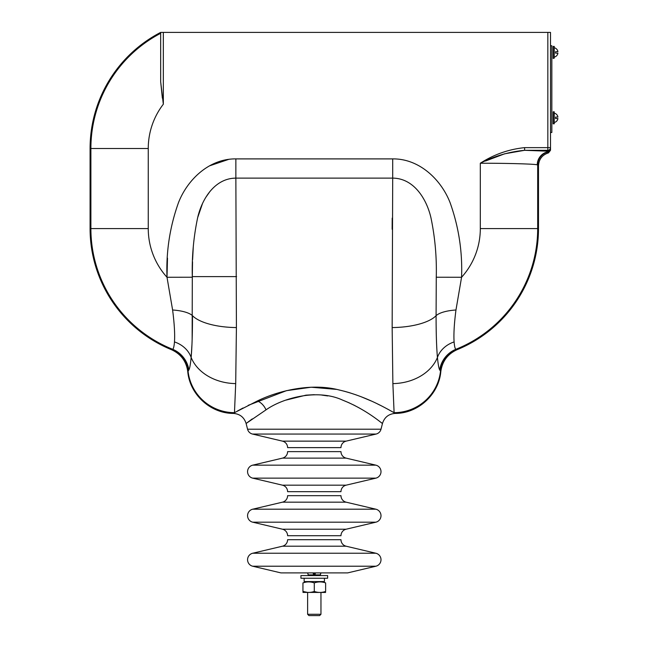<?xml version="1.0" encoding="UTF-8"?>
<svg xmlns="http://www.w3.org/2000/svg" width="648" height="648" viewBox="0 0 648 648"><rect width="100%" height="100%" fill="white"/><g stroke="black" fill="none" stroke-linecap="round" stroke-linejoin="round"><path stroke-width="0.97" d="M232.324 178.322L235.864 178.119L236.415 327.564A46.713 17.391 -179.4 0 1 192.488 315.681C192.488 333.145 192.043 347.069 191.152 357.453C190.431 364.516 189.678 368.671 188.876 369.919L188.066 371.247L188.876 369.919A26.69 26.617 -89 0 0 172.498 349.223C173.389 349.272 174.053 346.842 174.474 341.925C174.992 334.263 174.369 323.627 172.611 310.003L167.006 277.271L192.302 277.231L192.148 339.244M167.492 258.139L167.006 277.271C166.026 251.667 169.857 226.776 178.492 202.622C187.572 179.302 209.539 158.549 235.864 158.898L392.704 158.898C419.037 158.549 441.005 179.302 450.077 202.622C458.711 226.776 462.542 251.667 461.57 277.271L455.965 310.003C454.208 323.571 453.584 334.214 454.094 341.925C454.515 346.818 455.171 349.248 456.07 349.223A26.69 26.617 -91 0 0 439.692 369.919C438.89 368.631 438.129 364.484 437.424 357.453C436.533 347.101 436.088 333.177 436.088 315.681A46.713 17.391 179.4 0 1 392.153 327.564L392.696 178.88M524.621 147.639L547.835 147.639L547.835 32.4L550.5 32.4L550.5 150.279L548.5 152.863C542.238 154.888 538.901 159.197 538.488 165.783L537.257 164.859C535.896 164.017 506.542 163.174 480.314 163.239C493.922 154.475 508.688 149.275 524.621 147.639L524.621 150.304C509.166 151.77 494.4 156.087 480.314 163.239L480.314 228.582A72.608 72.608 0 0 1 461.57 277.271L436.266 277.231C436.793 257.232 435.043 237.533 431.025 218.125C426.935 199.722 414.299 178.305 392.704 178.119L235.864 178.119C214.423 178.281 201.731 199.527 197.624 217.825C193.574 237.136 191.8 256.73 192.302 276.623L192.529 261.784M192.602 259.694L193.274 247.05M197.705 217.509L202.346 204.007M205.805 197.357L210.082 191.29M550.5 149.348A2.673 2.665 180 0 1 548.362 151.964L548.5 152.863L548.362 151.964A13.349 13.341 -46.1 0 0 537.686 165.029L537.686 228.582L538.488 228.582A130.783 130.783 0 0 1 457.245 349.62L457.245 349.62C447.752 353.897 442.276 361.211 440.818 371.547L439.692 369.919L440.818 371.547C438.907 394.34 418.195 413.481 395.167 413.416L394.097 412.679L395.167 413.416C388.679 413.918 384.442 417.28 382.466 423.484C382.369 423.889 366.768 409.649 342.581 400.108C317.293 388.371 282.56 398.123 266.028 409.852L246.11 423.484L252.258 418.908M236.415 327.564L235.702 383.6L234.471 412.679L257.313 400.999C277.085 391.254 310.473 382.49 339.106 389.966C367.035 396.422 388.5 409.836 394.097 412.679L387.123 408.839M380.36 405.34L377.654 404.004M381.081 422.423L382.466 423.484L381.016 429.203A6.674 6.674 0 0 1 376.083 434.055L252.493 434.055A6.674 6.674 0 0 1 247.56 429.203L246.11 423.484C244.134 417.28 239.898 413.926 233.41 413.416C210.373 413.481 189.67 394.34 187.758 371.547L188.066 371.247A46.713 46.437 -165.9 0 0 234.471 412.679L233.41 413.416M340.978 447.63L287.599 447.63L340.978 447.63A6.674 6.674 0 0 1 346.113 441.134L376.083 434.055M287.599 447.63A6.674 6.674 0 0 0 282.455 441.134L252.493 434.055M548.362 151.964L548.281 151.721A13.349 13.235 -78.2 0 0 537.257 164.859L537.686 165.029M550.5 149.089A2.673 2.665 180 0 1 548.281 151.721L547.835 150.304L524.621 150.304L547.835 151.195A2.673 2.665 180 0 0 550.5 148.53M485.522 161.02L504.63 153.803L524.621 150.304M538.488 228.582L538.488 165.783M160.663 32.4L163.337 32.4L163.337 104.207L160.663 81.729L160.663 32.4A130.783 130.783 0 0 0 90.08 148.505L90.08 228.582A130.783 130.783 0 0 0 171.323 349.62L172.498 349.223A129.981 129.981 0 0 1 90.89 228.582L148.254 228.582A72.608 72.608 0 0 0 167.006 277.271M547.835 32.4L163.337 32.4M455.56 313.122L455.965 310.003A26.69 8.975 0.3 0 0 436.088 315.681L436.266 277.231L436.088 315.681C436.08 333.145 436.533 347.069 437.424 357.453A46.713 36.523 178.1 0 1 392.874 383.6L392.153 327.564M480.314 228.582L537.686 228.582A129.981 129.981 0 0 1 456.07 349.223L456.953 349.418A26.69 26.673 -69.3 0 0 440.502 371.247A46.713 46.437 165.9 0 1 394.097 412.679L392.874 383.6M454.175 328.18L454.248 326.973M454.515 323.336L454.604 322.169M235.702 383.6A46.713 36.523 -178.1 0 1 191.152 357.453L191.962 344.404M285.962 400.116L305.945 395.167M306.091 395.15L314.28 394.681M321.789 395.078L327.758 395.936M342.703 400.156L349.321 402.902M353.508 404.903L358.96 407.786M359.016 407.819L362.467 409.803M371.166 400.958L361.114 396.738M356.505 395.021L349.458 392.696M349.175 392.607L344.145 391.19M336.272 389.375L311.194 387.221L286.481 390.663L248.225 405.332M243.089 407.973L237.5 410.986M392.21 218.125L392.129 229.262M403.769 180.225L405.494 180.97M422.407 196.773L424.027 199.56M192.302 277.231L192.302 276.623L192.302 277.231M228.614 159.4L209.369 165.904M188.066 371.247A26.69 26.673 -110.7 0 0 171.623 349.418L171.323 349.62C180.833 353.921 186.316 361.228 187.758 371.547M160.663 81.729L162.356 98.132M550.5 147.639A2.673 2.665 180 0 1 547.835 150.304L547.835 147.639L550.5 147.639M375.872 566.222A6.674 6.674 0 0 0 375.872 553.238L346.113 546.207L282.455 546.207L252.696 553.238A6.674 6.674 0 0 0 252.696 566.222L280.924 572.897L347.652 572.897L375.872 566.222L252.696 566.222M346.113 546.207A6.674 6.674 0 0 1 340.978 539.711L287.599 539.711A6.674 6.674 0 0 1 282.455 546.207M320.865 572.897L320.298 574.898L314.288 574.898L314.288 572.897M314.288 574.898L308.221 574.898L307.703 572.897M313.097 572.897L313.664 574.898L314.904 574.898L315.479 572.897M340.978 535.71A6.674 6.674 0 0 1 346.113 529.214L375.872 522.183L252.696 522.183L282.455 529.214A6.674 6.674 0 0 1 287.599 535.71L340.978 535.71M375.872 522.183A6.674 6.674 0 0 0 375.872 509.198L346.113 502.168L282.455 502.168L252.696 509.198A6.674 6.674 0 0 0 252.696 522.183M346.113 502.168A6.674 6.674 0 0 1 340.978 495.671L287.599 495.671A6.674 6.674 0 0 1 282.455 502.168M375.872 478.143A6.674 6.674 0 0 0 375.872 465.159L346.113 458.128L282.455 458.128L252.696 465.159A6.674 6.674 0 0 0 252.696 478.143L282.455 485.174A6.674 6.674 0 0 1 287.599 491.67L340.978 491.67A6.674 6.674 0 0 1 346.113 485.174L375.872 478.143L252.696 478.143M346.113 458.128A6.674 6.674 0 0 1 340.978 451.632L287.599 451.632A6.674 6.674 0 0 1 282.455 458.128M307.614 614.264L320.963 614.264L319.626 615.6L308.95 615.6L307.614 614.264L307.614 592.782M307.614 592.418L302.94 591.438C302.94 592.766 302.94 592.766 302.94 591.438C302.94 592.766 302.94 592.766 302.94 591.438L302.94 582.908L307.614 581.572M320.963 614.264L320.963 592.782M551.837 45.749L550.5 45.749L551.837 45.749L551.837 132.492L550.5 132.492L551.837 132.492L551.837 45.749M551.837 52.415C551.837 56.101 551.837 56.101 551.837 52.415C551.837 48.73 551.837 48.73 551.837 52.415C551.837 56.101 551.837 56.101 551.837 52.415C551.837 48.73 551.837 48.73 551.837 52.415M551.837 117.814C551.837 121.5 551.837 121.5 551.837 117.814C551.837 114.129 551.837 114.129 551.837 117.814C551.837 121.5 551.837 121.5 551.837 117.814C551.837 114.129 551.837 114.129 551.837 117.814M554.243 122.496A4.803 4.803 0 0 0 557.92 118.544L555.571 118.544L555.571 117.077L557.92 117.077A4.803 4.803 0 0 0 554.243 113.125M554.243 47.733A4.803 4.803 0 0 1 557.92 51.686L555.571 51.686L555.571 53.152L557.92 53.152A4.803 4.803 0 0 1 554.243 57.105M554.243 123.817L554.243 111.804L553.173 111.804L553.173 123.817L554.243 123.817M554.243 58.158L554.243 46.413L553.173 46.413L553.173 58.425L554.243 58.158M325.628 592.45L302.94 592.41M302.94 591.438C306.715 592.766 310.497 592.766 314.288 591.438L314.288 582.908C318.055 581.58 321.837 581.58 325.628 582.908C325.628 581.58 325.628 581.58 325.628 582.908L325.628 591.438C325.628 592.766 325.628 592.766 325.628 591.438C325.628 592.766 325.628 592.766 325.628 591.438C321.837 592.766 318.055 592.766 314.288 591.438M302.94 582.908C302.94 581.58 302.94 581.58 302.94 582.908C306.715 581.58 310.497 581.58 314.288 582.908M304.147 578.235L304.147 581.572L324.429 581.572L324.429 578.235M311.186 578.235L327.629 578.235L327.629 575.562L300.939 575.562L300.939 578.235L311.186 578.235M236.585 276.623L192.302 276.623M257.313 400.999A13.349 9.291 -116.3 0 1 266.028 409.852M381.016 429.203L247.56 429.203M346.113 441.134L282.455 441.134M90.08 228.582L90.89 228.582L90.89 148.505L148.254 148.505L148.254 228.582M160.663 33.307A129.981 129.981 0 0 0 90.89 148.505L90.08 148.505M163.337 104.207A72.608 72.608 0 0 0 148.254 148.505M174.474 341.925A26.69 22.996 -172.6 0 1 191.152 357.453M172.611 310.003A26.69 8.975 179.7 0 1 192.488 315.681M235.864 158.898L235.864 178.119M392.704 158.898L392.704 178.119M454.094 341.925A26.69 22.996 -7.4 0 0 437.424 357.453M375.872 553.238L252.696 553.238M346.113 529.214L282.455 529.214M375.872 509.198L252.696 509.198M375.872 465.159L252.696 465.159M346.113 485.174L282.455 485.174M320.347 574.898L320.963 572.897M308.221 574.898L307.614 572.897"/></g></svg>
